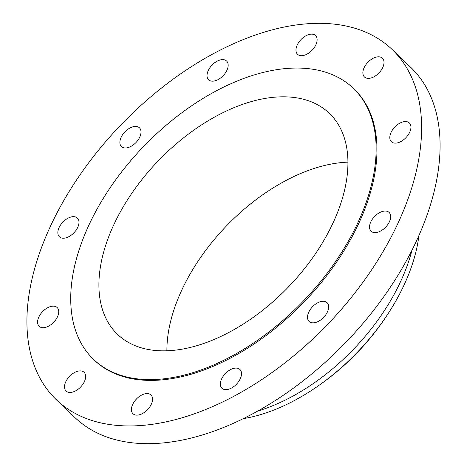 <?xml version="1.0" encoding="UTF-8"?>
<svg xmlns="http://www.w3.org/2000/svg" width="467" height="467" viewBox="0 0 467 467"><rect width="100%" height="100%" fill="white"/><g stroke="black" fill="none" stroke-linecap="round" stroke-linejoin="round"><path stroke-width="0.7" d="M43.221 327.706A12.994 7.694 -46.2 0 0 55.882 319.597A12.994 7.694 -46.2 0 0 57.161 307.549A12.994 7.694 -46.2 0 0 53.098 306.142A12.994 7.694 -46.2 0 0 40.436 314.25A12.994 7.694 -46.2 0 0 39.158 326.299A12.994 7.694 -46.2 0 0 43.221 327.706M63.483 238.223A12.994 7.694 -46.2 0 0 76.144 230.114A12.994 7.694 -46.2 0 0 77.423 218.066A12.994 7.694 -46.2 0 0 73.36 216.659A12.994 7.694 -46.2 0 0 60.698 224.767A12.994 7.694 -46.2 0 0 59.42 236.816A12.994 7.694 -46.2 0 0 63.483 238.223M125.506 147.986A12.994 7.694 -46.2 0 0 138.162 139.878A12.994 7.694 -46.2 0 0 139.44 127.83A12.994 7.694 -46.2 0 0 135.377 126.423A12.994 7.694 -46.2 0 0 122.722 134.531A12.994 7.694 -46.2 0 0 121.443 146.58A12.994 7.694 -46.2 0 0 125.506 147.986M212.666 81.182A12.994 7.694 -46.2 0 0 225.322 73.068A12.994 7.694 -46.2 0 0 226.6 61.019A12.994 7.694 -46.2 0 0 222.537 59.613A12.994 7.694 -46.2 0 0 209.876 67.721A12.994 7.694 -46.2 0 0 208.603 79.775A12.994 7.694 -46.2 0 0 212.666 81.182M301.606 55.701A12.994 7.694 -46.2 0 0 314.268 47.587A12.994 7.694 -46.2 0 0 315.546 35.539A12.994 7.694 -46.2 0 0 311.483 34.132A12.994 7.694 -46.2 0 0 298.822 42.24A12.994 7.694 -46.2 0 0 297.549 54.295A12.994 7.694 -46.2 0 0 301.606 55.701M368.504 78.374A12.994 7.694 -46.2 0 0 381.165 70.266A12.994 7.694 -46.2 0 0 382.444 58.217A12.994 7.694 -46.2 0 0 378.381 56.811A12.994 7.694 -46.2 0 0 365.719 64.919A12.994 7.694 -46.2 0 0 364.441 76.967A12.994 7.694 -46.2 0 0 368.504 78.374M395.432 143.13A12.994 7.694 -46.2 0 0 408.088 135.021A12.994 7.694 -46.2 0 0 409.366 122.973A12.994 7.694 -46.2 0 0 405.303 121.566A12.994 7.694 -46.2 0 0 392.648 129.674A12.994 7.694 -46.2 0 0 391.369 141.723A12.994 7.694 -46.2 0 0 395.432 143.13M375.17 232.613A12.994 7.694 -46.2 0 0 387.826 224.504A12.994 7.694 -46.2 0 0 389.104 212.456A12.994 7.694 -46.2 0 0 385.041 211.049A12.994 7.694 -46.2 0 0 372.386 219.157A12.994 7.694 -46.2 0 0 371.107 231.206A12.994 7.694 -46.2 0 0 375.17 232.613M313.147 322.849A12.994 7.694 -46.2 0 0 325.808 314.74A12.994 7.694 -46.2 0 0 327.087 302.686A12.994 7.694 -46.2 0 0 323.024 301.285A12.994 7.694 -46.2 0 0 310.362 309.393A12.994 7.694 -46.2 0 0 309.084 321.442A12.994 7.694 -46.2 0 0 313.147 322.849M225.987 389.659A12.994 7.694 -46.2 0 0 238.649 381.551A12.994 7.694 -46.2 0 0 239.927 369.496A12.994 7.694 -46.2 0 0 235.864 368.089A12.994 7.694 -46.2 0 0 223.203 376.198A12.994 7.694 -46.2 0 0 221.93 388.252A12.994 7.694 -46.2 0 0 225.987 389.659M70.149 392.461A12.994 7.694 -46.2 0 0 82.805 384.353A12.994 7.694 -46.2 0 0 84.083 372.304A12.994 7.694 -46.2 0 0 80.02 370.897A12.994 7.694 -46.2 0 0 67.365 379.006A12.994 7.694 -46.2 0 0 66.086 391.054A12.994 7.694 -46.2 0 0 70.149 392.461M137.047 415.14A12.994 7.694 -46.2 0 0 149.703 407.026A12.994 7.694 -46.2 0 0 150.981 394.977A12.994 7.694 -46.2 0 0 146.918 393.57A12.994 7.694 -46.2 0 0 134.257 401.678A12.994 7.694 -46.2 0 0 132.984 413.733A12.994 7.694 -46.2 0 0 137.047 415.14M56.274 399.664L74.743 417.393A242.601 143.626 -46.2 0 0 150.578 443.65A242.601 143.626 -46.2 0 0 386.892 292.278A242.601 143.626 -46.2 0 0 410.726 67.336L392.257 49.607A242.601 143.626 -46.2 0 0 316.422 23.35A242.601 143.626 -46.2 0 0 80.108 174.722A242.601 143.626 -46.2 0 0 56.274 399.664A242.601 143.626 -46.2 0 0 132.108 425.922A242.601 143.626 -46.2 0 0 368.422 274.549A242.601 143.626 -46.2 0 0 392.257 49.607M93.429 359.269L94.27 360.075A187.728 111.14 -46.2 0 0 152.954 380.389A187.728 111.14 -46.2 0 0 335.814 263.26A187.728 111.14 -46.2 0 0 354.255 89.197L353.42 88.391A187.728 111.14 -46.2 0 0 294.735 68.071A187.728 111.14 -46.2 0 0 111.876 185.206A187.728 111.14 -46.2 0 0 93.429 359.269A187.728 111.14 -46.2 0 0 152.114 379.583A187.728 111.14 -46.2 0 0 334.973 262.454A187.728 111.14 -46.2 0 0 353.42 88.391M165.277 350.828A153.071 90.621 -46.2 0 0 314.379 255.321A153.071 90.621 -46.2 0 0 329.416 113.393A153.071 90.621 -46.2 0 0 281.572 96.827A153.071 90.621 -46.2 0 0 132.47 192.334A153.071 90.621 -46.2 0 0 117.427 334.261A153.071 90.621 -46.2 0 0 165.277 350.828M347.956 162.148A153.071 90.621 -46.2 0 0 166.9 350.787M257.58 411.123A161.734 95.747 -46.2 0 0 411.958 250.271M243.202 418.666A161.734 95.747 -46.2 0 0 321.973 383.214A161.734 95.747 -46.2 0 0 386.717 315.756A161.734 95.747 -46.2 0 0 418.911 235.602M321.973 383.214L323.689 381.965A154.513 91.474 -46.2 0 0 385.538 317.525L386.717 315.756"/></g></svg>
